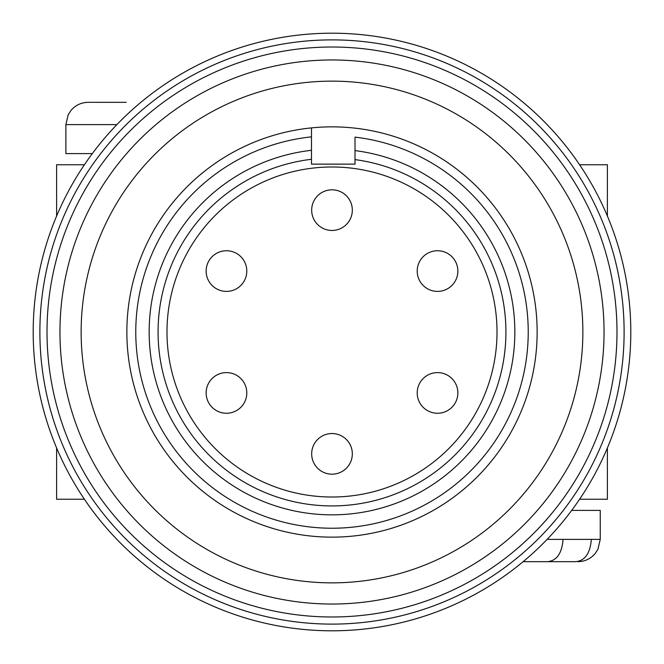 <?xml version="1.0" encoding="UTF-8"?>
<svg xmlns="http://www.w3.org/2000/svg" width="664" height="664" viewBox="0 0 664 664"><rect width="100%" height="100%" fill="white"/><g stroke="black" fill="none" stroke-linecap="round" stroke-linejoin="round"><path stroke-width="1" d="M206.139 271.07A20.327 20.327 0 0 0 226.466 291.396A20.327 20.327 0 0 0 246.792 271.07A20.327 20.327 0 0 0 226.466 250.743A20.327 20.327 0 0 0 206.139 271.07M206.139 392.93A20.327 20.327 0 0 0 226.466 413.257A20.327 20.327 0 0 0 246.792 392.93A20.327 20.327 0 0 0 226.466 372.604A20.327 20.327 0 0 0 206.139 392.93M311.673 453.861A20.327 20.327 0 0 0 332 474.187A20.327 20.327 0 0 0 352.327 453.861A20.327 20.327 0 0 0 332 433.534A20.327 20.327 0 0 0 311.673 453.861M417.208 392.93A20.327 20.327 0 0 0 437.534 413.257A20.327 20.327 0 0 0 457.861 392.93A20.327 20.327 0 0 0 437.534 372.604A20.327 20.327 0 0 0 417.208 392.93M417.208 271.07A20.327 20.327 0 0 0 437.534 291.396A20.327 20.327 0 0 0 457.861 271.07A20.327 20.327 0 0 0 437.534 250.743A20.327 20.327 0 0 0 417.208 271.07M311.673 210.139A20.327 20.327 0 0 0 332 230.466A20.327 20.327 0 0 0 352.327 210.139A20.327 20.327 0 0 0 332 189.813A20.327 20.327 0 0 0 311.673 210.139M166.988 332A165.012 165.012 0 0 1 332 166.988A165.012 165.012 0 0 1 497.012 332A165.012 165.012 0 0 1 332 497.012A165.012 165.012 0 0 1 166.988 332M158.073 332A173.927 173.927 0 0 0 332 505.926A173.927 173.927 0 0 0 505.926 332A173.927 173.927 0 0 1 332 505.926A173.927 173.927 0 0 1 158.073 332A173.927 173.927 0 0 1 311.482 159.285L311.482 164.132L355.008 164.132L355.008 159.601A173.927 173.927 0 0 1 505.926 332A173.927 173.927 0 0 1 332 505.926A173.927 173.927 0 0 1 158.073 332A173.927 173.927 0 0 1 311.482 159.285L311.482 127.886A205.143 205.143 0 0 1 537.143 332A205.143 205.143 0 0 1 332 537.143A205.143 205.143 0 0 1 126.857 332A205.143 205.143 0 0 1 311.482 127.886L311.482 136.85A196.229 196.229 0 0 0 135.771 332A196.229 196.229 0 0 0 332 528.229A196.229 196.229 0 0 0 528.229 332A196.229 196.229 0 0 0 355.008 137.124L355.008 150.603A182.849 182.849 0 0 1 514.849 332A182.849 182.849 0 0 1 332 514.849A182.849 182.849 0 0 1 149.151 332A182.849 182.849 0 0 1 311.482 150.305M355.008 159.601L355.008 150.603M582.859 332A250.859 250.859 0 0 1 332 582.859A250.859 250.859 0 0 1 81.141 332A250.859 250.859 0 0 1 332 81.141A250.859 250.859 0 0 1 582.859 332M59.959 332A272.041 272.041 0 0 1 332 59.959A272.041 272.041 0 0 1 604.041 332A272.041 272.041 0 0 1 332 604.041A272.041 272.041 0 0 1 59.959 332M47.011 332A284.989 284.989 0 0 1 332 47.011A284.989 284.989 0 0 1 616.989 332A284.989 284.989 0 0 1 332 616.989A284.989 284.989 0 0 1 47.011 332M39.89 332A292.11 292.11 0 0 1 332 39.89A292.11 292.11 0 0 1 624.11 332A292.11 292.11 0 0 1 332 624.11A292.11 292.11 0 0 1 39.89 332M33.2 332A298.8 298.8 0 0 1 332 33.2A298.8 298.8 0 0 1 630.8 332A298.8 298.8 0 0 1 332 630.8A298.8 298.8 0 0 1 33.2 332M547.119 539.375L600.239 539.375L600.239 510.392L571.704 510.392M88.752 102.322L126.185 102.322M529.938 561.678L575.53 561.678C584.893 560.889 590.163 553.461 591.35 539.375M563.055 539.375C561.943 553.353 556.739 560.789 547.468 561.678L575.53 561.678M579.614 164.763L607.386 164.763L607.386 216.049M607.386 447.951L607.386 499.237L579.614 499.237M56.614 216.049L56.614 164.763L84.386 164.763M84.386 499.237L56.614 499.237L56.614 447.951M116.881 124.624L65.885 124.624L65.885 153.608L92.296 153.608M547.468 561.678L523.132 561.678M126.857 332A205.143 205.143 0 0 1 311.482 127.886M65.885 124.624L68.16 114.814L70.89 110.548C75.422 105.211 81.191 102.472 88.188 102.322M600.239 539.375L597.965 549.186L595.234 553.452C590.703 558.789 584.934 561.528 577.937 561.678"/></g></svg>
